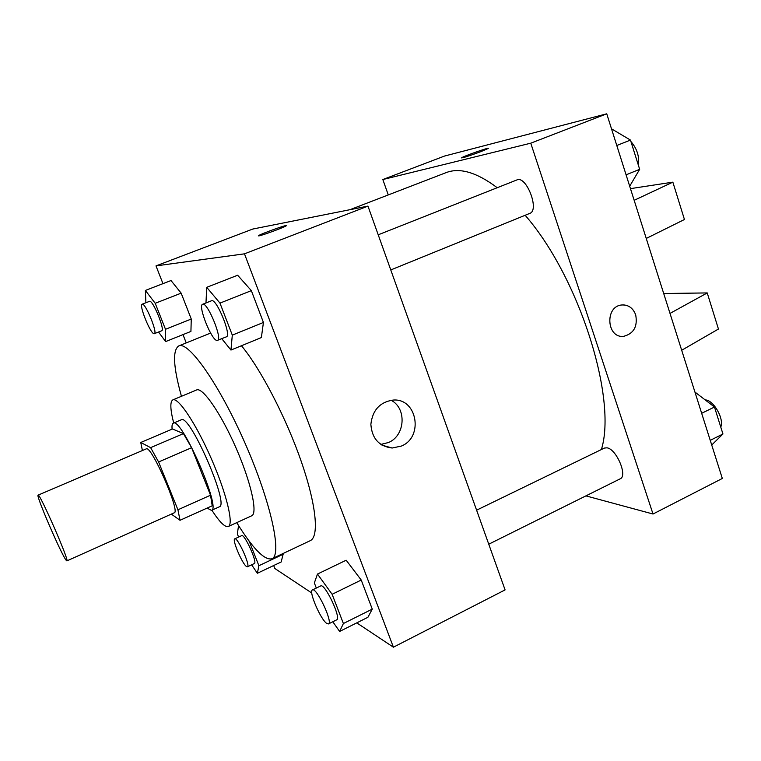 <?xml version="1.0" encoding="UTF-8"?>
<svg xmlns="http://www.w3.org/2000/svg" width="761" height="761" viewBox="0 0 761 761"><rect width="100%" height="100%" fill="white"/><g stroke="black" fill="none" stroke-linecap="round" stroke-linejoin="round"><path stroke-width="1.14" d="M66.131 560.239C61.175 554.16 35.529 494.688 38.088 495.145C39.42 492.243 69.907 561.884 66.863 560.886L66.131 560.239M38.088 495.145L146.274 448.876C151.078 444.557 180.68 512.21 174.25 512.8L66.863 560.886M140.756 442.483L172.481 428.985L183.439 433.608L191.601 447.706L210.531 495.211L177.931 509.794L158.602 461.975L150.63 447.649L140.756 442.483L142.402 450.531M171.349 514.103L180.024 520.286L177.931 509.794M210.531 495.211L212.214 505.78L180.024 520.286M207.097 508.091L211.444 510.384C221.679 509.09 181.175 416.552 173.28 423.192C172.167 423.715 171.777 425.694 172.1 429.147M173.28 423.192L181.232 419.825C189.46 413.052 229.879 505.38 219.32 506.826L211.444 510.384M191.601 447.706L158.602 461.975M183.439 433.608L150.63 447.649M211.853 510.193C219.529 522.036 225.009 527.478 228.29 526.507C233.998 524.5 226.455 493.147 211.254 458.522C196.129 423.858 178.207 397.052 172.861 399.877C169.931 401.627 170.207 409.342 173.698 423.021M228.29 526.507L251.691 515.796C257.969 513.513 251.035 482.113 235.929 447.715C220.909 413.28 202.54 386.892 196.614 389.955L172.861 399.877M236.738 522.636C252.728 548.491 264.447 560.543 271.905 558.783C282.35 555.169 271.144 502.66 245.242 443.644C219.453 384.571 188.481 340.719 178.74 345.941C172.395 350.231 173.289 367.011 181.441 396.291M241.465 345.741C260.604 368.733 285.984 417.456 301.166 461.214C316.405 505.038 319.297 536.743 310.241 540.681L271.905 558.783M158.554 332.043L165.641 341.584L190.925 331.425L191.258 319.03L181.156 293.156L171.016 280.543L145.389 290.436L145.893 302.754M221.784 338.712L230.954 350.06L261.375 337.561L263.43 322.464L251.349 290.645L237.641 275.235L206.726 287.335L205.974 302.954M356.766 622.869L393.408 647.192L244.481 253.832L155.995 265.893L162.968 283.653M182.982 334.612L186.236 342.907M273.675 565.537L274.826 568.486L311.791 593.019M251.644 564.795L257.342 573.28L281.151 561.989L283.13 554.274L282.873 553.608L283.13 554.274L258.892 565.718L249.351 541.566L247.544 538.931M332.804 621.775L339.644 631.449L367.915 617.285L372.262 609.114L361.228 580.034L346.179 560.22L317.48 574.06L314.35 582.955L316.319 588.063M393.408 647.192L505.085 589.899L367.963 206.107L252.795 229.042L155.995 265.893M367.963 206.107L244.481 253.832M401.418 446.051L392.181 448.02C379.064 446.422 371.967 438.536 370.864 424.353C372.51 410.122 379.939 402.027 393.142 400.067C417.066 397.965 423.963 437.042 401.418 446.051M258.921 235.881L258.493 235.682C260.69 233.874 289.627 223.553 286.241 225.798C284.766 227.139 262.374 235.415 258.921 235.881M258.321 235.891L258.493 235.691C260.405 234.065 286.688 224.562 286.412 225.598M391.059 400.257C406.983 408.248 405.261 435.758 388.443 442.541L380.814 444.424M350.012 209.675L446.098 172.633C459.739 167.325 476.776 172.357 497.218 187.72M525.147 215.268C579.226 277.204 617.361 398.631 601.38 449.551M488.762 544.201L620.177 478.831C627.949 476.053 616.372 448.857 606.964 447.82L604.415 448.067L476.605 510.174M378.217 234.807L516.9 179.938C526.336 175.182 539.863 210.359 529.789 213.384L390.774 269.946M585.913 495.877L653.014 514.017L530.759 143.182L382.84 179.539L388.281 194.921M653.014 514.017L722.322 478.46L606.745 113.808L444.491 156.062L382.84 179.539M481.019 151.582C469.08 155.995 462.64 158.05 461.689 157.746C463.382 156.243 491.092 146.55 488.229 148.471L481.019 151.582M606.745 113.808L530.759 143.182M488.353 148.328C488.638 147.387 463.183 156.395 461.689 157.755L461.566 157.898M621.794 304.98C604.519 306.226 606.612 338.655 623.773 336.295C633.799 333.594 637.785 326.469 635.701 314.911C637.785 326.469 633.808 333.594 623.773 336.295C606.622 338.655 604.529 306.226 621.804 304.98C628.415 304.676 633.047 307.986 635.711 314.911C633.352 308.595 629.185 305.256 623.192 304.895M634.16 200.314L672.857 182.155L684.443 219.501L646.251 238.45M670.013 313.408L707.235 292.928L663.706 293.508M681.694 350.26L718.441 329.037L707.235 292.928M672.857 182.155L630.469 188.642M339.644 631.449L343.392 623.525L332.129 594.284L317.48 574.06M312.438 589.946L320.666 585.951C324.738 582.793 341.651 618.474 336.695 619.835L328.476 623.925L326.811 623.478C320.666 619.692 308.348 590.964 312.438 589.946C316.386 586.845 333.299 622.631 328.476 623.925M367.915 617.285L372.262 609.114L343.392 623.525M372.262 609.114L361.228 580.034L332.129 594.284M361.228 580.034L346.179 560.22M230.954 350.06L232.305 335.135L219.977 303.116L206.726 287.335M202.626 304.276L211.51 300.766C216.276 297.76 231.924 335.763 226.378 336.838L217.056 340.49C211.663 340.738 197.537 305.38 202.626 304.276C207.239 301.337 222.954 339.425 217.551 340.433M261.375 337.561L263.43 322.464L232.305 335.135M263.43 322.464L251.349 290.645L219.977 303.116M251.349 290.645L237.641 275.235M240.571 528.724L238.526 525.727L237.356 533.927L238.602 537.076M257.342 573.28L258.892 565.718M234.769 538.845L241.684 535.649C244.452 533.451 257.77 562.798 254.326 563.53L247.43 566.783L246.516 566.526C242.283 564.015 231.839 539.397 234.769 538.845C237.451 536.686 250.778 566.089 247.43 566.783M281.151 561.989L283.13 554.274M165.641 341.584L165.489 329.294L155.206 303.287L145.389 290.436M142.136 304.21L149.498 301.346C152.619 299.244 165.403 330.255 161.655 330.807L154.074 333.746C150.507 334.05 138.673 304.8 142.136 304.21C145.151 302.146 157.984 333.213 154.34 333.718M190.925 331.425L191.258 319.03L165.489 329.294M191.258 319.03L181.156 293.156L155.206 303.287M181.156 293.156L171.016 280.543M711.725 445.023L722.95 433.998L714.465 407.03L694.936 392.048M722.95 433.998L710.241 440.343M714.465 407.03L701.671 413.299M705.485 399.925C713.732 400.248 724.396 419.111 720.762 427.045M629.689 186.207L639.668 169.313L630.46 140.072L611.511 128.837M639.668 169.313L626.094 174.84M630.46 140.072L616.79 145.503M630.926 141.536C637.062 148.709 639.544 156.576 638.355 165.147M210.616 333.061L178.74 345.941M382.012 445.185L392.181 448.02"/></g></svg>

